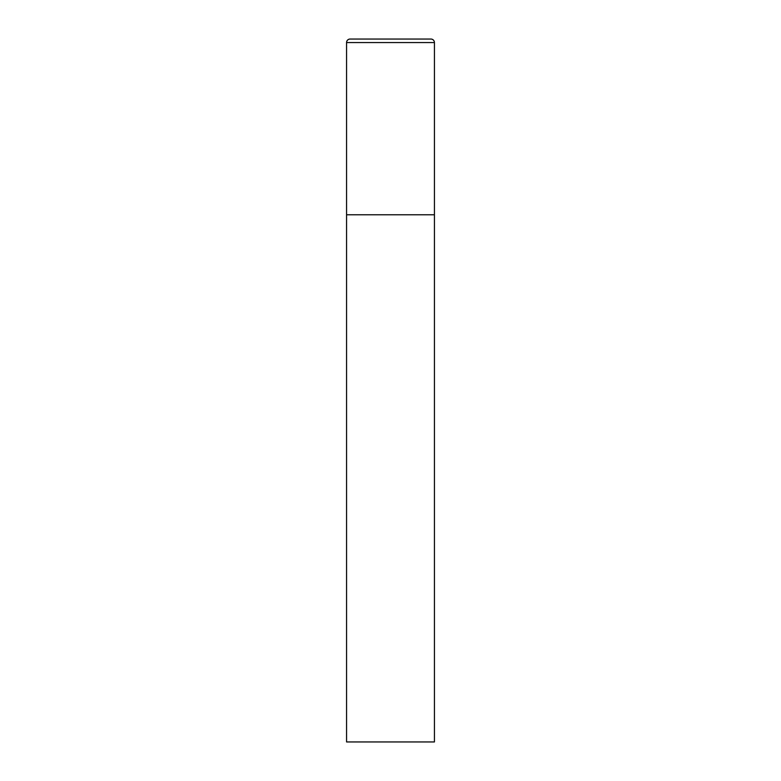 <?xml version="1.0" encoding="UTF-8"?>
<svg xmlns="http://www.w3.org/2000/svg" width="781" height="781" viewBox="0 0 781 781"><rect width="100%" height="100%" fill="white"/><g stroke="black" fill="none" stroke-linecap="round" stroke-linejoin="round"><path stroke-width="1.17" d="M350.083 39.05A3.514 3.514 0 0 0 346.569 42.565L346.569 741.95L434.431 741.95L434.431 214.775L346.569 214.775L434.431 214.775L434.431 42.565A3.514 3.514 0 0 0 430.917 39.05L350.083 39.05L430.917 39.05M346.569 42.565L434.431 42.565"/></g></svg>
